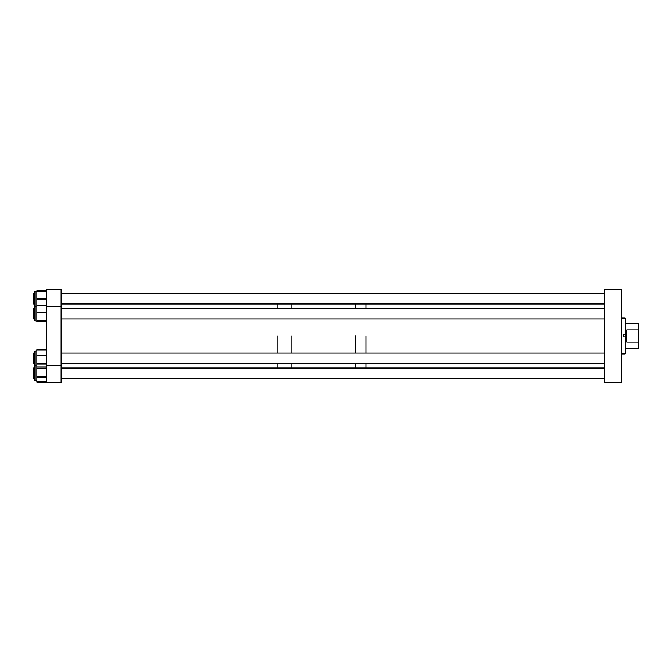 <?xml version="1.0" encoding="UTF-8"?>
<svg xmlns="http://www.w3.org/2000/svg" width="672" height="672" viewBox="0 0 672 672"><rect width="100%" height="100%" fill="white"/><g stroke="black" fill="none" stroke-linecap="round" stroke-linejoin="round"><path stroke-width="1.01" d="M604.582 382.494L621.491 382.494L621.491 289.506L604.582 289.506L604.582 382.494M621.491 353.968L625.195 353.942L625.716 353.422L625.195 353.917L625.195 336.823L625.716 336.832L625.716 353.396M621.491 318.032L625.195 318.058L625.195 334.715L625.716 334.723L625.716 336.832M625.195 318.058L625.716 318.578L625.716 334.723L623.608 334.723M623.608 353.917L625.195 353.917M625.195 334.715L623.608 334.715L623.608 336.823L625.195 336.823M625.716 323.316L638.4 323.316L638.4 348.684L625.716 348.684M626.774 342.149C625.565 338.05 625.565 333.95 626.774 329.851L626.774 342.149L638.4 342.149M626.774 329.851L638.4 329.851M365.963 336L365.963 353.119L365.963 336M365.963 363.67L365.963 368.012L365.963 363.67M355.396 336L355.396 353.119L355.396 336M355.396 363.67L355.396 368.012L355.396 363.67M365.963 303.988L365.963 308.33L365.963 303.988M355.396 303.988L355.396 308.33L355.396 303.988M291.925 336L291.925 353.119L291.925 336M291.925 363.67L291.925 368.012L291.925 363.67M277.133 336L277.133 353.119L277.133 336M277.133 363.67L277.133 368.012L277.133 363.67M291.925 303.988L291.925 308.33L291.925 303.988M277.133 303.988L277.133 308.33L277.133 303.988M61.118 289.506L46.326 289.506L46.326 306.407L61.118 306.407L61.118 289.506M46.326 365.593L46.326 382.494L61.118 382.494L61.118 365.593L46.326 365.593L46.326 306.407M61.118 365.593L61.118 306.407M34.65 364.963L34.65 351.28L35.179 350.75L35.179 380.932L34.65 380.402L34.65 366.173L34.65 368.012L33.6 368.012L33.6 378.563L34.65 378.563L34.65 379.31M46.326 349.81L36.842 349.81L36.842 381.998L46.326 381.948M34.65 351.826L34.65 353.119L33.6 353.119L33.6 363.67L34.65 363.67L34.65 364.174M34.65 319.586L34.65 307.037M36.842 290.732L46.326 290.732L36.842 290.732L36.842 321.72L46.326 321.712L36.842 321.72M34.65 319.385L34.65 318.881L33.6 318.881L33.6 308.33L34.65 308.33L34.65 307.339M34.65 305.827L35.179 306.356L34.65 305.827L34.65 291.598L35.179 291.068L35.179 321.25L34.65 320.72L36.842 321.25M36.842 290.917L46.326 290.917L36.842 290.917M34.65 367.273L34.65 368.012M34.65 293.437L33.6 293.437L33.6 303.988L34.65 303.988M46.326 349.894L36.842 349.894M46.326 355.169L36.842 355.169M46.326 355.664L36.842 355.664M46.326 363.762L36.842 363.762M46.326 364.165L36.842 364.165M46.326 366.979L36.842 366.979L46.326 367.013M46.326 305.701L36.842 305.701M46.326 312.757L36.842 312.757M46.326 312.228L36.842 312.228M46.326 320.334L36.842 320.334M46.326 320.662L36.842 320.662M46.326 305.5L36.842 305.5L46.326 305.5M46.326 291.236L36.842 291.236M46.326 291.522L36.842 291.522M46.326 298.788L36.842 298.788M46.326 299.317L36.842 299.317M46.326 368.122L36.842 368.122M46.326 368.558L36.842 368.558M46.326 376.74L36.842 376.74M46.326 377.219L36.842 377.219M46.326 381.906L36.842 381.906M35.179 366.038L34.65 365.509L36.842 366.038M46.326 349.776L36.842 349.776M34.65 351.28L36.842 350.75M36.842 305.962L34.65 306.491M34.65 291.598L36.842 291.068M34.65 380.402L36.842 380.932M46.326 381.998L36.842 381.998M35.179 365.644L34.65 366.173L35.179 365.644M604.582 368.012L61.118 368.012M604.582 378.563L61.118 378.563M604.582 303.988L61.118 303.988M604.582 293.437L61.118 293.437M604.582 318.881L61.118 318.881M604.582 308.33L61.118 308.33M604.582 353.119L61.118 353.119M604.582 363.67L61.118 363.67M34.65 308.33L33.6 308.33"/></g></svg>
